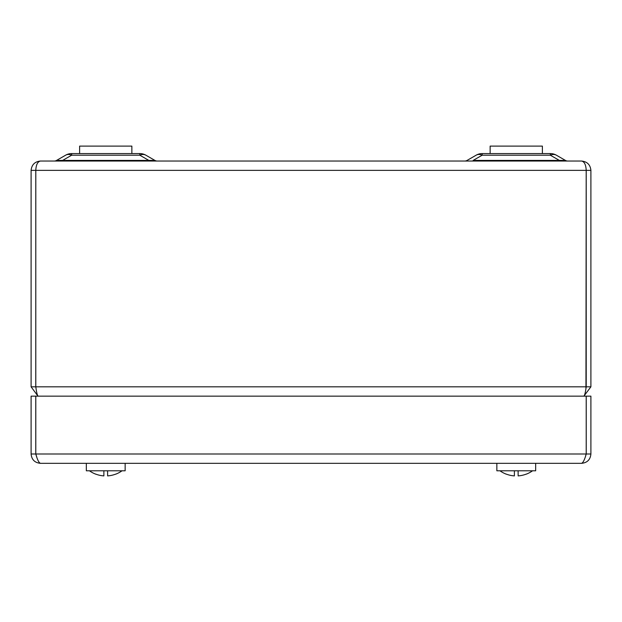 <?xml version="1.0" encoding="UTF-8"?>
<svg xmlns="http://www.w3.org/2000/svg" width="622" height="622" viewBox="0 0 622 622"><rect width="100%" height="100%" fill="white"/><g stroke="black" fill="none" stroke-linecap="round" stroke-linejoin="round"><path stroke-width="0.93" d="M38.129 396.152C37.351 395.608 36.574 392.498 35.788 386.822L35.788 170.366C36.084 164.737 37.631 161.627 40.43 161.036L581.57 161.036C584.369 161.627 585.916 164.737 586.212 170.366L586.212 386.822C585.434 392.482 584.649 395.592 583.871 396.152L590.9 386.822L590.9 170.366C590.309 164.737 587.199 161.627 581.57 161.036M35.804 169.798L35.765 386.822L31.1 386.822L37.685 395.74M40.43 161.036C34.801 161.627 31.691 164.737 31.1 170.366L31.1 386.822M585.955 388.423L586.196 169.798M586.235 386.822L590.9 386.822M586.212 170.366L35.788 170.366M35.765 386.822L36.045 388.423L35.788 386.822L586.212 386.822M464.758 161.036A4.665 4.665 0 0 0 467.091 160.414L476.125 155.197A12.129 12.129 0 0 1 482.19 153.572L550.33 153.572A12.129 12.129 0 0 1 556.395 155.197L565.429 160.414A4.665 4.665 0 0 0 567.762 161.036M54.238 161.036A4.665 4.665 0 0 0 56.571 160.414L65.605 155.197A12.129 12.129 0 0 1 71.67 153.572L139.81 153.572A12.129 12.129 0 0 1 145.875 155.197L154.909 160.414A4.665 4.665 0 0 0 157.242 161.036M550.33 153.572L550.33 155.197A12.129 7.938 120 0 1 556.395 155.197L565.429 160.414L559.365 160.414L550.33 155.197L482.19 155.197A12.129 7.938 -120 0 0 476.125 155.197M145.875 155.197A12.129 7.938 120 0 0 139.81 155.197L71.67 155.197A12.129 7.938 -120 0 0 65.605 155.197M56.571 160.414L154.909 160.414L148.845 160.414L139.81 155.197L139.81 153.572M473.155 161.036L473.155 160.414L559.365 160.414L559.365 161.036M148.845 161.036L148.845 160.414M62.635 161.036L62.635 160.414L71.67 155.197L71.67 153.572M35.788 203.791A11.196 11.196 0 0 1 35.765 203.021M35.765 176.897A11.196 11.196 0 0 1 35.788 176.127M586.212 203.791A11.196 11.196 0 0 0 586.235 203.021M586.235 176.897A11.196 11.196 0 0 0 586.212 176.127M586.212 453.998L35.788 453.998L35.788 396.152L586.212 396.152L586.212 453.998C584.664 459.658 583.117 462.768 581.57 463.328L40.43 463.328C38.883 462.784 37.343 459.674 35.788 453.998L36.371 455.809M581.57 463.328C587.23 462.784 590.34 459.674 590.9 453.998L586.235 453.998L586.235 396.152L590.9 396.152L590.9 453.998M585.644 455.778L586.235 453.998M36.682 456.781L35.765 453.998L31.1 453.998C31.644 459.658 34.754 462.768 40.43 463.328M31.1 453.998L31.1 396.152L35.765 396.152L35.765 453.998M125.146 463.328L125.146 470.792L86.334 470.792L86.334 463.328M535.666 463.328L535.666 470.792L496.854 470.792L496.854 463.328M518.126 470.792L518.126 474.104A27.282 22.649 0 0 0 518.134 474.104L518.134 475.892L518.134 474.104M532.541 470.792A27.99 27.99 0 0 1 526.259 474.166L526.228 474.119A27.928 27.928 0 0 1 518.134 475.892M514.394 470.792L514.394 475.892A27.928 27.928 0 0 1 506.292 474.119L506.261 474.166A27.99 27.99 0 0 1 499.979 470.792M107.606 470.792L107.606 474.104A27.282 22.649 0 0 0 107.614 474.104L107.614 475.892L107.614 474.104M122.021 470.792A27.99 27.99 0 0 1 115.739 474.166L115.708 474.119A27.928 27.928 0 0 1 107.614 475.892M103.874 470.792L103.874 475.892A27.928 27.928 0 0 1 95.772 474.119L95.741 474.166A27.99 27.99 0 0 1 89.459 470.792M79.616 153.572L79.616 146.108L131.864 146.108L131.864 153.572M490.136 153.572L490.136 146.108L542.384 146.108L542.384 153.572M590.9 170.366L586.235 170.366M31.1 170.366L35.765 170.366M482.19 153.572L482.19 155.197L473.155 160.414"/></g></svg>
